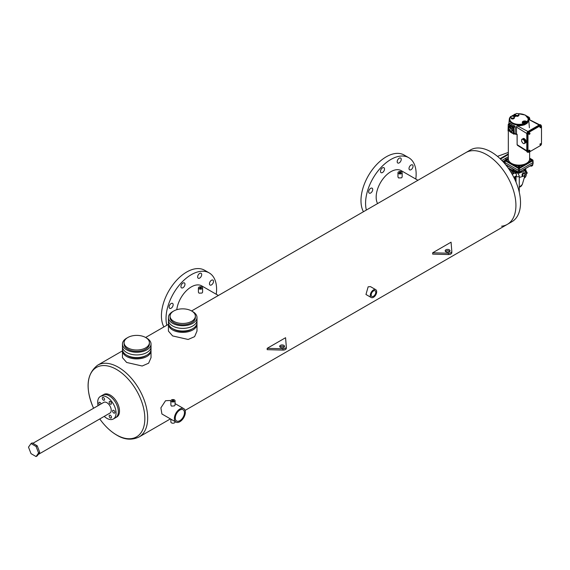 <?xml version="1.0" encoding="UTF-8"?>
<svg xmlns="http://www.w3.org/2000/svg" width="570" height="570" viewBox="0 0 570 570"><rect width="100%" height="100%" fill="white"/><g stroke="black" fill="none" stroke-linecap="round" stroke-linejoin="round"><path stroke-width="0.85" d="M151.029 344.024L151.029 346.681A14.278 8.244 180 0 1 142.208 354.298A14.278 8.244 180 0 1 126.647 352.509A14.278 8.244 180 0 1 122.465 346.681L122.465 349.332A14.278 8.244 0 0 0 126.647 355.16A14.278 8.244 0 0 0 142.208 356.948A14.278 8.244 0 0 0 151.029 349.332L151.029 346.681A14.278 8.244 180 0 1 142.208 354.298A14.278 8.244 180 0 1 126.647 352.509A14.278 8.244 180 0 1 122.465 346.681L122.465 344.024A14.278 8.244 0 0 0 126.647 349.852A14.278 8.244 0 0 0 142.208 351.64A14.278 8.244 0 0 0 151.029 344.024A14.278 8.244 0 0 0 146.839 338.195A14.278 8.244 0 0 0 146.234 337.86M124.089 342.698L124.089 344.024A12.654 7.31 0 0 0 127.794 349.189A12.654 7.31 0 0 0 141.588 350.778A12.654 7.31 0 0 0 149.397 344.024L149.397 342.698A12.654 7.31 0 0 0 145.692 337.533A12.654 7.31 0 0 0 131.898 335.944A12.654 7.31 0 0 0 124.089 342.698A12.654 7.31 0 0 0 127.794 347.864A12.654 7.31 0 0 0 141.588 349.446A12.654 7.31 0 0 0 149.397 342.698M127.252 337.86A14.278 8.244 0 0 0 122.465 344.024M196.992 317.483L196.992 320.141A14.278 8.244 180 0 1 188.178 327.757A14.278 8.244 180 0 1 172.617 325.969A14.278 8.244 180 0 1 168.428 320.141L168.428 322.791A14.278 8.244 0 0 0 172.617 328.619A14.278 8.244 0 0 0 188.178 330.408A14.278 8.244 0 0 0 196.992 322.791L196.992 320.141A14.278 8.244 180 0 1 188.178 327.757A14.278 8.244 180 0 1 172.617 325.969A14.278 8.244 180 0 1 168.428 320.141L168.428 317.483A14.278 8.244 0 0 0 172.617 323.311A14.278 8.244 0 0 0 188.178 325.099A14.278 8.244 0 0 0 196.992 317.483A14.278 8.244 0 0 0 192.81 311.655A14.278 8.244 0 0 0 192.204 311.32M170.06 316.158L170.06 317.483A12.654 7.31 0 0 0 173.764 322.649A12.654 7.31 0 0 0 187.559 324.237A12.654 7.31 0 0 0 195.368 317.483L195.368 316.158A12.654 7.31 0 0 0 191.662 310.992A12.654 7.31 0 0 0 177.868 309.403A12.654 7.31 0 0 0 170.06 316.158A12.654 7.31 0 0 0 173.764 321.323A12.654 7.31 0 0 0 187.559 322.905A12.654 7.31 0 0 0 195.368 316.158M173.223 311.32A14.278 8.244 0 0 0 168.428 317.483M191.591 310.949L465.897 152.582A41.446 23.926 60 0 1 486.616 154.634A41.446 23.926 60 0 1 513.691 191.157A41.446 23.926 60 0 1 507.336 224.366A41.446 23.926 60 0 1 501.586 226.205M491.212 151.976A41.446 23.926 60 0 1 518.287 188.499A41.446 23.926 60 0 1 511.938 221.709L507.336 224.366A41.446 23.926 60 0 0 513.691 191.157A41.446 23.926 60 0 0 486.616 154.634A41.446 23.926 60 0 0 465.897 152.582L470.492 149.924A41.446 23.926 60 0 1 491.212 151.976M112.611 411.041A1.624 0.941 -120 0 0 113.316 412.673A1.624 0.941 -120 0 0 114.57 413.107A1.624 0.941 -120 0 0 114.912 412.367A1.624 0.941 -120 0 0 114.2 410.728A1.624 0.941 -120 0 0 112.946 410.293A1.624 0.941 -120 0 0 112.611 411.041M109.162 415.943A1.624 0.941 -120 0 0 109.875 417.582A1.624 0.941 -120 0 0 111.122 418.017A1.624 0.941 -120 0 0 111.463 417.269A1.624 0.941 -120 0 0 110.751 415.637A1.624 0.941 -120 0 0 109.497 415.202A1.624 0.941 -120 0 0 109.162 415.943M101.054 403.945A1.624 0.941 -120 0 0 99.159 402.334A1.624 0.941 -120 0 0 98.817 403.076A1.624 0.941 -120 0 0 99.6 404.786M102.265 398.174A1.624 0.941 -120 0 0 102.978 399.805A1.624 0.941 -120 0 0 104.232 400.24A1.624 0.941 -120 0 0 104.566 399.499A1.624 0.941 -120 0 0 103.854 397.86A1.624 0.941 -120 0 0 102.6 397.425A1.624 0.941 -120 0 0 102.265 398.174M109.162 402.149A1.624 0.941 -120 0 0 109.875 403.788A1.624 0.941 -120 0 0 111.122 404.223A1.624 0.941 -120 0 0 111.463 403.482A1.624 0.941 -120 0 0 110.751 401.843A1.624 0.941 -120 0 0 109.497 401.408A1.624 0.941 -120 0 0 109.162 402.149M38.19 454.504L109.953 413.072A6.177 3.562 -120 0 0 111.228 410.243A6.177 3.562 -120 0 0 108.535 404.03A6.177 3.562 -120 0 0 103.776 402.37L32.882 443.303M104.232 416.371A13.003 7.51 -120 0 0 113.366 418.978A13.003 7.51 -120 0 0 116.059 413.029A13.003 7.51 -120 0 0 110.38 399.941A13.003 7.51 -120 0 0 100.363 396.464A13.003 7.51 -120 0 0 97.67 402.413A13.003 7.51 -120 0 0 98.054 405.676M118.353 411.704A13.003 7.51 -120 0 0 112.682 398.615A13.003 7.51 -120 0 0 102.664 395.131A13.003 7.51 60 0 1 109.162 395.78A13.003 7.51 60 0 1 117.655 407.236A13.003 7.51 60 0 1 115.66 417.653A13.003 7.51 -120 0 0 118.353 411.704M284.273 347.009A2.437 1.411 0 0 0 283.846 346.681A2.437 1.411 0 0 0 279.97 347.009M283.846 345.349A2.437 1.411 0 0 0 281.188 345.049A2.437 1.411 0 0 0 279.685 346.346A2.437 1.411 0 0 0 280.397 347.344A2.437 1.411 0 0 0 283.055 347.65A2.437 1.411 0 0 0 284.558 346.346A2.437 1.411 0 0 0 283.846 345.349M267.18 348.334L282.919 348.769A3.249 1.874 0 0 0 286.325 346.895A3.249 1.874 0 0 0 286.318 346.809L285.57 337.718L267.18 348.334L267.18 349.666L282.919 350.094A3.249 1.874 0 0 0 286.325 348.22A3.249 1.874 0 0 0 286.318 348.135L286.318 346.988M449.759 251.463A2.437 1.411 0 0 0 449.338 251.135A2.437 1.411 0 0 0 445.462 251.463M449.338 249.81A2.437 1.411 0 0 0 446.68 249.503A2.437 1.411 0 0 0 445.177 250.8A2.437 1.411 0 0 0 445.89 251.797A2.437 1.411 0 0 0 448.547 252.104A2.437 1.411 0 0 0 450.051 250.8A2.437 1.411 0 0 0 449.338 249.81M451.062 242.179L432.673 252.795L448.405 253.222A3.249 1.874 0 0 0 451.81 251.349A3.249 1.874 0 0 0 451.81 251.263L451.062 242.179M432.673 252.795L432.673 254.12L448.405 254.555A3.249 1.874 0 0 0 451.81 252.681A3.249 1.874 0 0 0 451.81 252.588L451.81 251.441M36.067 456.549L37.214 455.886L39.736 452.302L37.214 445.804L32.169 442.89L31.022 443.553L28.5 447.144L31.022 453.642L36.067 456.549L38.582 452.965L39.736 452.302M38.582 452.965L36.067 446.467L37.214 445.804M36.067 446.467L31.022 443.553M199.664 273.415A2.857 1.653 -60 0 1 201.096 273.272A2.857 1.653 -60 0 1 201.538 275.567A2.857 1.653 -60 0 1 199.664 278.089A2.857 1.653 -60 0 1 198.239 278.231A2.857 1.653 -60 0 1 197.797 275.937A2.857 1.653 -60 0 1 199.664 273.415M211.484 280.24A2.857 1.653 -60 0 1 212.916 280.098A2.857 1.653 -60 0 1 213.351 282.385A2.857 1.653 -60 0 1 211.484 284.907A2.857 1.653 -60 0 1 210.052 285.05A2.857 1.653 -60 0 1 209.618 282.756A2.857 1.653 -60 0 1 211.484 280.24M171.135 303.532A2.857 1.653 -60 0 1 172.567 303.39A2.857 1.653 -60 0 1 173.002 305.684A2.857 1.653 -60 0 1 171.135 308.206A2.857 1.653 -60 0 1 169.703 308.341A2.857 1.653 -60 0 1 169.269 306.054A2.857 1.653 -60 0 1 171.135 303.532M182.956 283.062A2.857 1.653 -60 0 1 184.381 282.919A2.857 1.653 -60 0 1 184.822 285.214A2.857 1.653 -60 0 1 182.956 287.736A2.857 1.653 -60 0 1 181.524 287.879A2.857 1.653 -60 0 1 181.082 285.584A2.857 1.653 -60 0 1 182.956 283.062M166.818 325.249A35.753 20.641 -60 0 1 191.306 274.676A35.753 20.641 -60 0 1 209.19 272.902A35.753 20.641 -60 0 1 216.251 294.27M163.882 326.945A35.753 20.641 -60 0 1 186.711 272.018A35.753 20.641 -60 0 1 204.587 270.251L209.19 272.902M399.221 158.203A2.857 1.653 -60 0 1 400.646 158.061A2.857 1.653 -60 0 1 401.088 160.355A2.857 1.653 -60 0 1 399.221 162.877A2.857 1.653 -60 0 1 397.789 163.02A2.857 1.653 -60 0 1 397.347 160.726A2.857 1.653 -60 0 1 399.221 158.203M411.034 165.029A2.857 1.653 -60 0 1 412.466 164.887A2.857 1.653 -60 0 1 412.908 167.174A2.857 1.653 -60 0 1 411.034 169.696A2.857 1.653 -60 0 1 409.609 169.839A2.857 1.653 -60 0 1 409.167 167.544A2.857 1.653 -60 0 1 411.034 165.029M370.692 188.321A2.857 1.653 -60 0 1 372.117 188.178A2.857 1.653 -60 0 1 372.559 190.473A2.857 1.653 -60 0 1 370.692 192.995A2.857 1.653 -60 0 1 369.26 193.13A2.857 1.653 -60 0 1 368.819 190.843A2.857 1.653 -60 0 1 370.692 188.321M382.506 167.851A2.857 1.653 -60 0 1 383.938 167.708A2.857 1.653 -60 0 1 384.372 170.002A2.857 1.653 -60 0 1 382.506 172.525A2.857 1.653 -60 0 1 381.074 172.667A2.857 1.653 -60 0 1 380.639 170.373A2.857 1.653 -60 0 1 382.506 167.851M366.368 210.038A35.753 20.641 -60 0 1 390.863 159.465A35.753 20.641 -60 0 1 408.74 157.69A35.753 20.641 -60 0 1 415.801 179.058M363.439 211.734A35.753 20.641 -60 0 1 386.268 156.807A35.753 20.641 -60 0 1 404.144 155.04L408.74 157.69M400.632 172.404A0.812 0.47 0 0 0 399.484 173.066A0.812 0.47 0 0 0 400.632 172.404M201.075 287.615A0.812 0.47 0 0 0 199.928 288.278A0.812 0.47 0 0 0 201.075 287.615M179.864 420.674A6.498 3.755 120 0 0 184.11 414.946A6.498 3.755 120 0 0 183.113 409.737A6.498 3.755 120 0 0 179.864 410.058A6.498 3.755 120 0 0 175.617 415.786A6.498 3.755 120 0 0 176.614 420.995A6.498 3.755 120 0 0 179.864 420.674M373.485 296.25A3.249 1.874 120 0 0 375.609 293.386A3.249 1.874 120 0 0 375.11 290.786A3.249 1.874 120 0 0 373.485 290.942A3.249 1.874 120 0 0 371.362 293.807A3.249 1.874 120 0 0 371.861 296.414A3.249 1.874 120 0 0 373.485 296.25M173.544 400.432A0.812 0.47 0 0 0 172.397 401.102A0.812 0.47 0 0 0 173.544 400.432M398.58 173.586A2.095 1.211 0 0 0 400.86 173.85A2.095 1.211 0 0 0 402.149 172.731A2.095 1.211 0 0 0 401.536 171.876A2.095 1.211 0 0 0 399.257 171.62A2.095 1.211 0 0 0 397.967 172.731A2.095 1.211 0 0 0 398.58 173.586M397.967 172.731L397.967 177.042L398.58 177.94L401.536 177.854L402.149 177.042L402.149 172.731M199.023 288.798A2.095 1.211 0 0 0 201.303 289.061A2.095 1.211 0 0 0 202.592 287.943A2.095 1.211 0 0 0 201.98 287.088A2.095 1.211 0 0 0 199.7 286.831A2.095 1.211 0 0 0 198.41 287.943A2.095 1.211 0 0 0 199.023 288.798M198.41 287.943L198.41 292.253L199.023 293.151L201.98 293.065L202.592 292.253L202.592 287.943M173.223 328.954A12.654 7.31 0 0 0 173.764 329.289A12.654 7.31 0 0 0 192.204 328.954M168.478 323.454A14.278 8.244 0 0 0 168.428 324.116L168.428 331.113L172.617 335.922L188.15 339.471L194.598 336.656L196.992 331.113L196.992 324.116A14.278 8.244 0 0 0 196.949 323.454M168.428 324.116A14.278 8.244 0 0 0 172.617 329.952A14.278 8.244 0 0 0 188.178 331.74A14.278 8.244 0 0 0 196.992 324.116M127.252 355.495A12.654 7.31 0 0 0 127.794 355.822A12.654 7.31 0 0 0 146.234 355.495M122.507 349.994A14.278 8.244 0 0 0 122.465 350.657L122.465 357.654L126.647 362.463L142.179 366.011L148.627 363.197L151.029 357.654L151.029 350.657A14.278 8.244 0 0 0 150.979 349.994M122.465 350.657A14.278 8.244 0 0 0 126.647 356.492A14.278 8.244 0 0 0 142.208 358.274A14.278 8.244 0 0 0 151.029 350.657M170.879 401.187L169.682 400.503L165.528 400.739L160.89 407.842L161.901 413.977L175.973 422.099A7.78 4.489 120 0 0 179.864 421.714A7.78 4.489 120 0 0 184.944 414.86A7.78 4.489 120 0 0 183.754 408.626A7.78 4.489 120 0 0 179.864 409.011A7.78 4.489 120 0 0 174.783 415.865A7.78 4.489 120 0 0 175.973 422.099M371.22 297.519L365.961 294.483L368.142 286.81L370.493 286.639L375.751 289.674A4.532 2.615 120 0 0 373.485 289.902A4.532 2.615 120 0 0 370.529 293.892A4.532 2.615 120 0 0 371.22 297.519A4.532 2.615 120 0 0 373.485 297.298A4.532 2.615 120 0 0 376.442 293.308A4.532 2.615 120 0 0 375.751 289.674M175.061 400.767L175.061 405.149L174.448 405.883L171.492 406.118L170.879 405.149L170.879 400.767A2.095 1.211 0 0 0 171.492 401.622A2.095 1.211 0 0 0 173.772 401.886A2.095 1.211 0 0 0 175.061 400.767A2.095 1.211 0 0 0 174.448 399.912A2.095 1.211 0 0 0 172.168 399.648A2.095 1.211 0 0 0 170.879 400.767M100.363 396.464L103.811 394.469A13.003 7.51 60 0 1 110.309 395.117A13.003 7.51 60 0 1 118.802 406.574A13.003 7.51 60 0 1 116.814 416.991L113.366 418.978M170.879 419.157L170.879 422A2.095 1.211 0 0 0 171.492 422.855A2.095 1.211 0 0 0 173.772 423.118A2.095 1.211 0 0 0 175.061 422L175.061 421.579M377.575 203.576A20.784 11.998 -60 0 1 390.863 171.691A20.784 11.998 -60 0 1 401.251 170.658L417.917 180.277M176.778 309.702A20.784 11.998 -60 0 1 191.306 286.902A20.784 11.998 -60 0 1 201.702 285.869L218.367 295.488M508.326 153.9L500.061 158.667L508.326 153.9M497.46 156.365L508.326 152.432M508.326 154.563L500.496 159.08M541.172 143.932L540.353 143.683L539.89 144.253L540.253 145.079L541.172 144.545L541.172 143.932L540.353 143.683M528.319 152.183A1.624 0.941 120 0 1 527.984 151.435L527.984 134.185A1.624 0.941 120 0 1 529.131 132.19L540.353 125.721A1.624 0.941 -60 0 1 541.165 125.635A1.624 0.941 -60 0 1 541.5 126.383L541.5 143.633A1.624 0.941 -60 0 1 540.353 145.621L529.131 152.097A1.624 0.941 120 0 1 528.319 152.183L527.777 151.869A1.624 0.941 -60 0 1 527.442 151.121L527.442 133.872A1.624 0.941 -60 0 1 528.59 131.877L539.811 125.407A1.624 0.941 120 0 1 540.624 125.322L541.165 125.635M541.172 126.683L540.353 126.433L539.89 127.003L540.253 127.83L541.172 127.295L541.172 126.683L540.353 126.433M528.675 150.729L529.594 150.202L529.957 151.022L529.494 151.591L528.675 151.342L528.675 150.729L529.494 150.366L529.131 150.159M528.675 133.48L529.594 132.945L529.957 133.772L529.494 134.342L528.675 134.093L528.675 133.48L529.494 133.116L529.131 132.91M540.616 124.88A2.016 1.161 120 0 0 540.453 124.752A2.016 1.161 120 0 0 539.448 124.851L528.226 131.328L539.811 125.058A2.016 1.161 120 0 1 540.816 124.958A2.016 1.161 120 0 1 541.222 125.678M527.421 152.097A2.016 1.161 -60 0 1 527.221 152.019A2.016 1.161 -60 0 1 526.801 151.1L526.801 133.793A2.016 1.161 -60 0 1 528.226 131.328M528.411 152.219A2.016 1.161 -60 0 1 527.585 152.233A2.016 1.161 -60 0 1 527.164 151.307L527.164 134A2.016 1.161 -60 0 1 528.59 131.535M529.266 119.757L528.582 119.294L529.266 119.757M526.801 150.744L517.068 144.659L517.56 145.393L517.132 144.759L517.132 134.377L516.449 133.893L516.449 127.017L517.389 125.849C524.827 125.678 528.561 123.519 528.604 119.372M514.81 133.565A10.424 6.021 0 0 0 516.449 133.886L516.527 131.449M516.919 126.07L516.513 127.117L526.822 133.501M540.716 143.889L539.89 144.253M540.253 144.466L540.253 145.079M540.716 126.64L539.89 127.003M540.253 127.21L540.253 127.83M523.98 143.69L523.125 143.44L521.65 141.502L521.65 139.458L522.277 139.094L523.588 138.389L525.291 139.451L525.918 140.583L525.918 142.628L523.98 143.69L525.326 142.942M522.277 139.094L523.98 140.156L525.291 139.451M523.98 140.156L524.222 140.762L525.533 140.056M524.222 140.762L524.607 141.289L525.918 140.583M524.607 141.289L524.628 141.837L525.932 141.132M524.628 141.837L524.835 142.45L526.146 141.745M524.835 142.45L525.932 142.094M524.628 142.799L524.607 143.334M521.65 139.458L522.241 139.137M522.726 139.351L524.037 138.645M523.125 139.351L524.436 138.645M523.531 139.85L524.842 139.144M529.494 150.366L529.957 150.409M529.038 151.556L529.038 150.943M529.494 133.116L529.957 133.159M529.038 134.299L529.038 133.686M527.977 162.407A9.904 5.714 180 0 1 527.393 163.034L532.501 160.02A0.513 0.42 180 0 1 533.007 160.419L532.679 159.892L532.786 160.74L519.519 168.399L518.429 168.399L518.429 170.359L505.049 162.635L505.269 159.892L505.163 160.74L513.406 165.5L513.762 164.887A9.904 5.714 180 0 1 511.974 164.067A9.904 5.714 180 0 1 510.556 163.034A9.904 5.714 180 0 1 509.972 162.407M532.423 160.127L532.9 162.635L532.9 162.008L532.9 162.635L519.519 170.359L518.429 170.359L518.764 172.197L505.505 164.523M527.756 163.64L527.393 163.034A9.904 5.714 180 0 1 524.186 164.887A9.904 5.714 180 0 1 513.762 164.887L518.793 167.787L518.429 168.399L513.406 165.5M506.26 159.322L504.942 160.419A0.513 0.42 0 0 1 505.447 160.02M509.972 131.086A10.424 6.021 0 0 0 511.603 132.304A10.424 6.021 0 0 0 513.235 133.074M510.62 126.148L510.371 126.512M509.901 126.782L510.05 125.963M508.312 124.63L508.127 130.972L508.511 127.502A3.277 1.895 60 0 1 509.195 126.098A3.277 1.895 60 0 1 511.682 126.932A3.277 1.895 60 0 1 513.143 130.174L513.392 134.014L515.095 133.409L515.237 126.64L514.532 125.813A9.804 5.657 180 0 1 512.045 124.773A9.804 5.657 180 0 1 510.236 123.334L509.858 123.533M510.321 131.235A2.437 1.411 -120 0 0 511.639 131.413A2.437 1.411 -120 0 0 512.138 130.295A2.437 1.411 -120 0 0 511.076 127.844A2.437 1.411 -120 0 0 509.195 127.188L510.863 126.276M513.157 130.487L511.639 131.413C510.513 132.219 509.509 131.214 508.618 128.407L509.195 127.188A2.437 1.411 -120 0 0 508.697 128.307M524.343 122.386L525.098 121.951L524.186 122.593L525.113 122.379M512.85 115.753L513.762 115.539L512.85 115.753M512.836 115.746L512.85 116.173L513.62 115.746M517.389 171.549L517.817 172.888L519.405 173.138L519.519 171.99L517.852 171.655L518.764 172.197M518.408 166.91A0.812 0.47 180 0 1 519.555 166.24A0.812 0.47 180 0 1 518.408 166.91M519.705 166.782A0.812 0.47 180 0 1 518.166 166.996A0.812 0.47 180 0 1 518.251 166.782M506.331 159.942A0.812 0.47 180 0 1 507.478 159.279A0.812 0.47 180 0 1 506.331 159.942M507.628 159.814A0.812 0.47 180 0 1 506.089 160.028A0.812 0.47 180 0 1 506.174 159.814M525.113 174.662L525.455 168.72A9.284 5.358 60 0 1 526.352 172.468L526.502 173.722L527.1 173.373L527.1 172.418L526.509 172.76M518.978 168.52L519.156 167.787L519.519 168.399L519.519 171.99L531.119 165.279M533.021 164.017L533.121 162.336M532.993 164.139A0.513 0.42 180 0 1 532.8 164.338L519.413 172.211M530.471 159.942A0.812 0.47 0 0 0 531.618 159.279A0.812 0.47 0 0 0 530.471 159.942M530.321 159.814A0.812 0.47 0 0 0 531.86 160.028A0.812 0.47 0 0 0 531.774 159.814M512.786 168.891A6.22 3.591 0 0 0 514.582 171.085A6.22 3.591 0 0 0 516.555 171.855A6.612 3.819 180 0 1 513.655 170.879L508.062 167.858M525.455 168.72A7.125 4.111 180 0 1 523.374 171.506L520.567 172.176M517.418 172.033L516.555 171.855M520.467 172.518A7.125 4.111 0 0 0 523.374 171.506L525.177 168.884M508.326 158.132L506.409 159.237L505.17 158.524L508.326 156.771M505.17 158.524L501.899 160.484M515.651 181.253L514.838 176.985L516.021 177.291M519.27 177.477L523.623 176.151M513.413 173.779L512.487 174.313M522.091 174.128L522.091 175.66L522.818 176.08L522.818 174.548L523.965 173.123L523.374 172.774L522.091 174.128L522.818 174.548M523.374 172.774L525.113 173.223L523.965 173.123M519.27 187.252L522.305 184.481L521.151 186.233L519.27 187.388M526.388 171.52L527.1 172.418M522.818 176.08L523.965 176.187L525.113 174.755L525.113 173.223M532.636 164.573L532.636 165.5L531.468 166.169L531.468 165.25M531.468 166.169L530.214 165.97M519.441 172.19L520.474 171.42M514.817 176.978L513.941 177.32L514.575 178.88M519.405 173.138L520.567 172.461L520.567 171.541M517.817 172.888L517.888 172.062M506.481 165.742L506.481 165.25M506.773 166.119L507.735 165.97M505.74 164.816L506.83 165.279M508.604 168.627L513.299 171.506A7.125 4.111 0 0 0 517.724 172.696M509.345 169.703L509.958 168.834M511.169 169.44L510.805 170.067A10.559 6.099 -120 0 1 513.299 173.551L513.655 170.879M510.057 130.623L510.057 127.979L510.057 130.623L510.414 130.416M513.884 116.487L514.475 116.145L513.655 115.354M513.021 115.254L511.981 116.13M512.145 116.123L511.981 115.76M510.699 116.871L512.024 116.102L513.841 116.387L514.325 117.427L513 118.197L511.183 117.919L510.699 116.871L511.183 117.919M516.62 113.451L515.294 114.214L515.779 115.261L517.596 115.539L518.921 114.777L518.436 113.729L516.62 113.451M525.148 121.987L525.968 122.785L525.055 123.312L523.809 123.12L523.474 122.4L523.645 123.605M524.514 121.887L523.474 122.4M514.475 116.145L514.475 116.85M515.779 115.261L515.779 116.095L517.596 116.38L518.921 115.61L518.921 114.777M517.596 115.539L517.596 116.38M515.294 114.214L515.779 116.095M513 118.197L513 119.03L511.183 118.752M514.325 117.427L514.325 118.268L513 119.03M525.968 122.785L525.968 123.619L523.98 123.982M523.809 123.12L523.809 123.704M525.055 123.312L525.055 124.146M508.127 130.758L508.319 124.638L512.979 126.925L513.534 134.093M523.338 123.569L522.975 123.391A2.465 1.425 180 0 1 522.975 121.374A2.465 1.425 180 0 1 526.466 121.374L526.972 121.666L526.609 122.265L527.414 122.201L526.616 122.55L526.78 123.555M518.458 113.772A9.177 5.301 0 0 1 526.766 116.259A9.177 5.301 0 0 1 526.972 121.666A0.513 0.363 44.3 0 1 527.414 122.201A9.69 5.593 180 0 0 528.654 119.173L525.291 115.054L518.173 113.687M515.316 114.2A9.177 5.301 0 0 0 514.468 114.449L514.104 115.04L514.468 114.449L514.974 114.741A2.465 1.425 180 0 1 515.294 114.969M513.506 115.788L514.069 115.311L514.596 115.61A1.938 1.119 180 0 1 515.159 116.301M511.304 116.515L510.976 116.465A0.513 0.363 -135.7 0 0 510.613 116.522L510.613 116.522A0.513 0.363 -135.7 0 0 510.535 116.708A9.69 5.593 0 0 0 509.295 119.173A9.69 5.593 0 0 0 512.124 123.405A9.69 5.593 0 0 0 523.73 124.324L523.481 123.683L523.987 124.025A0.513 0.513 0 0 0 523.737 123.654L522.768 122.828A1.959 1.133 0 0 1 523.93 121.738A1.959 1.133 0 0 1 526.103 121.973L526.466 121.374M523.88 124.132L524.671 124.745M512.366 130.993L513.164 130.801M513.997 114.933L514.61 115.332L514.974 114.741M524.008 125.001L523.773 124.595M527.328 123.084L527.421 122.486M505.526 160.127L510.556 163.034L510.193 163.64M519.156 167.787L524.186 164.887L524.543 165.5M531.689 159.322L532.679 159.892L531.86 159.593L531.86 160.028M282.919 348.769L282.919 350.094M448.405 253.222L448.405 254.555M99.771 418.943L100.626 420.133A40.092 23.149 -120 0 0 116.494 434.896A40.092 23.149 -120 0 0 144.844 418.53A40.092 23.149 -120 0 0 116.494 369.424A40.092 23.149 -120 0 0 91.457 372.345A40.092 23.149 -120 0 0 92.996 406.916C85.165 387.657 86.711 373.742 97.634 365.192A41.446 23.926 60 0 1 118.361 367.244A41.446 23.926 60 0 1 145.436 403.767A41.446 23.926 60 0 1 139.08 436.976L170.409 418.893M516.021 182.122L516.021 176.03A1.624 0.941 -0 0 0 516.498 176.529A1.624 0.941 -0 0 0 518.265 176.736A1.624 0.941 -0 0 0 519.27 175.866L517.788 172.974L514.532 173.13A1.624 0.941 -120 0 1 515.344 173.209A1.624 0.941 -120 0 1 516.406 174.641A1.624 0.941 -120 0 1 516.163 175.945L516.163 175.788M539.448 124.851L539.811 125.058M529.131 132.19L528.59 131.877M540.353 125.721L539.811 125.407M528.675 119.408L539.135 125.029M517.389 125.849L527.948 131.52M517.004 125.913L516.449 127.017L516.513 133.993M526.801 133.793L527.164 134M526.801 151.1L527.164 151.307M527.984 134.185L527.442 133.872M527.984 151.435L527.442 151.121M517.068 134.335L517.132 144.552M526.324 163.433A10.139 5.857 180 0 1 511.803 163.533M511.44 163.326A10.652 6.149 0 0 0 523.053 164.659A10.652 6.149 0 0 0 529.63 158.98C529.965 164.609 517.631 167.402 511.547 163.561C509.06 161.702 507.984 160.177 508.326 158.98A10.652 6.149 0 0 0 511.44 163.326M517.068 134.449A10.652 6.149 180 0 1 514.233 133.9M513.249 133.579A10.652 6.149 180 0 1 511.44 132.746A10.652 6.149 180 0 1 509.067 130.658M511.782 130.295A2.18 1.261 60 0 1 510.236 131.186A2.18 1.261 60 0 1 508.697 128.514A2.18 1.261 60 0 1 510.236 127.623A2.18 1.261 60 0 1 511.782 130.295M518.978 172.126L518.144 171.983M524.179 178.097L524.343 178.004A9.797 5.657 -120 0 0 525.455 169.019M508.326 158.303L506.873 159.137M506.089 160.028L506.089 159.607L505.526 159.921M531.076 159.137L529.63 158.303M503.431 162.108L504.892 161.239M503.98 162.728L504.828 162.236M532.8 164.324L532.9 162.635M504.942 160.362L502.932 161.566M510.193 170.993A9.797 5.657 60 0 1 512.352 174.064M505.134 164.082L505.049 162.635M514.425 116.038L514.61 115.332A1.959 1.133 0 0 1 515.187 116.187L514.111 116.971M514.653 116.764A1.425 0.819 0 0 0 514.475 116.394M525.07 121.937A1.938 1.119 180 0 1 526.089 122.244L526.616 122.55L526.103 121.973L525.918 122.671M522.975 123.391L523.481 123.683A9.177 5.301 180 0 1 512.487 122.814A9.177 5.301 180 0 1 510.976 116.465L511.19 116.586M515.686 115.888A2.465 1.425 180 0 1 514.154 117.064M522.797 122.935A1.938 1.119 180 0 1 524.236 121.951M523.474 123.027A1.425 0.819 0 0 0 523.296 123.398M513.898 134.093L513.705 127.53L513.342 127.538M515.237 126.64L513.705 127.53A0.77 0.442 -120 0 0 513.164 126.611L512.979 126.925M514.532 125.813L513.164 126.611L508.86 124.125L508.682 124.438M510.236 123.334L508.86 124.125A0.77 0.442 -120 0 0 508.319 124.417L508.319 124.638M525.968 122.985L526.459 123.263A9.27 5.351 0 0 1 524.443 124.431L524.008 124.175M529.637 118.325L529.673 119.593L529.63 118.332A0.77 0.442 -120 0 0 529.088 117.413L529.701 118.225L529.216 117.399L526.694 115.945M528.297 117.869L529.088 117.413L527.022 116.223M528.618 118.916L529.701 118.225L529.744 119.629M508.411 130.972L509.352 130.43M508.511 127.502L509.908 126.697M525.825 115.496A9.69 5.593 180 0 1 528.654 119.173L529.388 127.751M286.325 346.895L286.325 348.22M451.81 251.349L451.81 252.681M185.1 410.407L507.336 224.366M139.08 436.976C131.755 440.403 124.31 439.776 116.729 435.088C110.808 431.611 105.436 426.624 100.626 420.133M92.996 406.916L93.594 408.248M175.061 403.61L183.754 408.626M97.634 365.192L122.465 350.856M145.621 337.49L168.428 324.323M512.266 174.441L514.532 173.13M513.805 177.306L516.163 175.945M519.27 175.866L519.27 192.247M540.453 124.752L540.816 124.958M528.547 119.244L539.598 124.773M527.221 152.019L527.585 152.233M517.56 145.393L526.815 151.271M529.63 151.812L529.63 158.98M511.34 116.501L511.233 116.437A0.513 0.513 0 0 0 510.613 116.522L509.295 119.173L508.896 123.847M525.255 122.172L525.255 122.593M513.762 115.539L513.762 115.952M518.166 166.575L518.166 166.996M524.343 178.004L525.547 168.67M525.355 174.092L522.305 184.481M530.235 159.607L530.235 160.028M533.007 160.405L533.121 162.308M507.713 159.607L507.713 160.028M519.79 166.575L519.79 166.996M504.913 163.818L504.828 162.336M504.942 160.405L504.828 162.308M505.747 164.823L517.731 171.741M512.694 115.539L512.694 115.952M524.186 122.172L524.186 122.593M509.979 123.227L508.248 124.524L508.048 130.865M515.629 114.021L514.311 114.378A0.513 0.513 0 0 0 513.962 114.791L513.306 115.731M508.369 131.064L509.38 130.473M508.326 131.072L508.326 158.98M531.539 159.237L529.63 158.132"/></g></svg>
